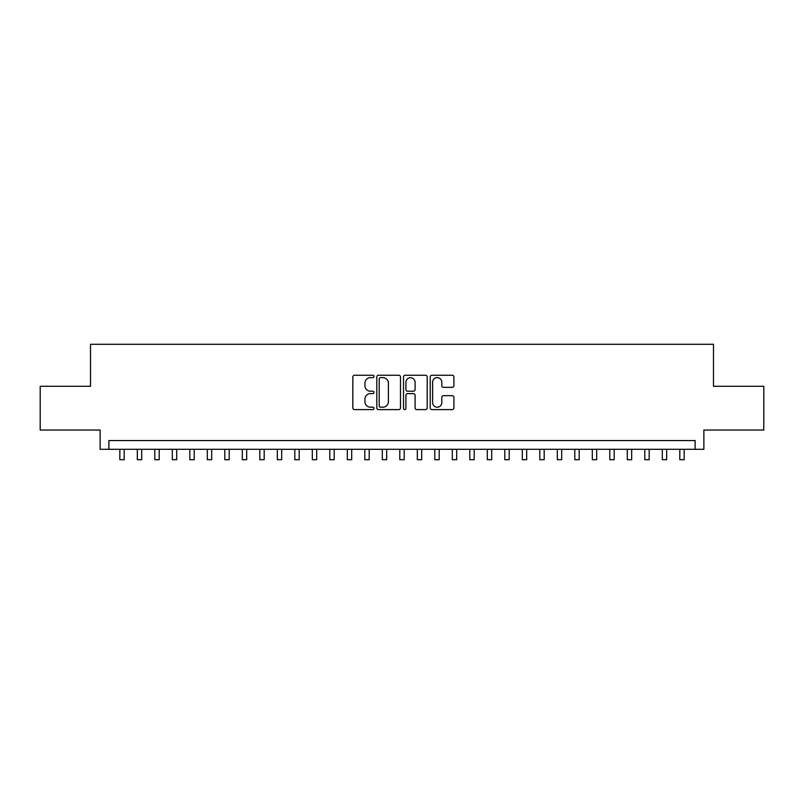 <?xml version="1.0" encoding="UTF-8"?>
<svg xmlns="http://www.w3.org/2000/svg" width="804" height="804" viewBox="0 0 804 804"><rect width="100%" height="100%" fill="white"/><g stroke="black" fill="none" stroke-linecap="round" stroke-linejoin="round"><path stroke-width="1.21" d="M374.001 376.443A1.206 1.206 0 0 0 372.795 375.247L354.554 375.247A1.719 1.719 0 0 0 352.835 376.955L352.835 407.879A1.719 1.719 0 0 0 354.554 409.598L372.795 409.598A1.206 1.206 0 0 0 374.001 408.392A1.206 1.206 0 0 0 372.795 407.196L370.433 407.196A5.497 5.497 0 0 1 364.946 401.698L364.946 399.116A5.497 5.497 0 0 1 370.433 393.618L372.795 393.618A1.206 1.206 0 0 0 374.001 392.422A1.206 1.206 0 0 0 372.795 391.216L370.433 391.216A5.497 5.497 0 0 1 364.946 385.719L364.946 383.146A5.497 5.497 0 0 1 370.433 377.649L372.795 377.649A1.206 1.206 0 0 0 374.001 376.443M452.2 387.347A1.719 1.719 0 0 0 453.918 385.639L453.918 376.955A1.719 1.719 0 0 0 452.2 375.247L431.929 375.247A1.719 1.719 0 0 0 430.21 376.955L430.21 407.879A1.719 1.719 0 0 0 431.929 409.598L452.2 409.598A1.719 1.719 0 0 0 453.918 407.879L453.918 397.397A1.719 1.719 0 0 0 452.2 395.679L443.527 395.679A1.719 1.719 0 0 0 441.808 397.397L441.808 402.593A4.593 4.593 0 0 1 437.215 407.196A4.593 4.593 0 0 1 432.622 402.593L432.622 382.242A4.593 4.593 0 0 1 437.215 377.649A4.593 4.593 0 0 1 441.808 382.242L441.808 385.639A1.719 1.719 0 0 0 443.527 387.347L452.2 387.347M695.118 449.295L703.862 449.295L703.862 430.039L763.8 430.039L763.8 386.292L713.49 386.292L713.49 344.293L90.51 344.293L90.51 386.292L40.2 386.292L40.2 430.039L100.138 430.039L100.138 449.295L695.118 449.295L695.118 440.542L108.882 440.542L108.882 449.295M400.492 376.955A1.719 1.719 0 0 0 398.784 375.247L378.513 375.247A1.719 1.719 0 0 0 376.795 376.955L376.795 407.879A1.719 1.719 0 0 0 378.513 409.598L398.784 409.598A1.719 1.719 0 0 0 400.492 407.879L400.492 376.955M405.216 375.247L425.487 375.247A1.719 1.719 0 0 1 427.205 376.955L427.205 407.879A1.719 1.719 0 0 1 425.487 409.598L416.814 409.598A1.719 1.719 0 0 1 415.095 407.879L415.095 395.337A1.719 1.719 0 0 0 413.377 393.618L407.628 393.618A1.719 1.719 0 0 0 405.909 395.337L405.909 408.392A1.206 1.206 0 0 1 404.703 409.598A1.206 1.206 0 0 1 403.507 408.392L403.507 376.955A1.719 1.719 0 0 1 405.216 375.247M380.403 377.649A1.206 1.206 0 0 0 379.197 378.845L379.197 405.99A1.206 1.206 0 0 0 380.403 407.196L382.895 407.196A5.497 5.497 0 0 0 388.392 401.698L388.392 383.146A5.497 5.497 0 0 0 382.895 377.649L380.403 377.649M415.095 382.332A4.593 4.593 0 0 0 410.502 377.729A4.593 4.593 0 0 0 405.909 382.332L405.909 389.498A1.719 1.719 0 0 0 407.628 391.216L413.377 391.216A1.719 1.719 0 0 0 415.095 389.498L415.095 382.332M119.826 449.295L119.826 459.707L124.198 459.707L124.198 449.295M137.323 449.295L137.323 459.707L141.695 459.707L141.695 449.295M154.82 449.295L154.82 459.707L159.192 459.707L159.192 449.295M172.317 449.295L172.317 459.707L176.699 459.707L176.699 449.295M189.824 449.295L189.824 459.707L194.196 459.707L194.196 449.295M207.321 449.295L207.321 459.707L211.693 459.707L211.693 449.295M224.818 449.295L224.818 459.707L229.19 459.707L229.19 449.295M242.316 449.295L242.316 459.707L246.697 459.707L246.697 449.295M259.813 449.295L259.813 459.707L264.194 459.707L264.194 449.295M277.32 449.295L277.32 459.707L281.691 459.707L281.691 449.295M294.817 449.295L294.817 459.707L299.188 459.707L299.188 449.295M312.314 449.295L312.314 459.707L316.686 459.707L316.686 449.295M329.811 449.295L329.811 459.707L334.193 459.707L334.193 449.295M347.318 449.295L347.318 459.707L351.69 459.707L351.69 449.295M364.815 449.295L364.815 459.707L369.187 459.707L369.187 449.295M382.312 449.295L382.312 459.707L386.684 459.707L386.684 449.295M399.809 449.295L399.809 459.707L404.191 459.707L404.191 449.295M417.316 449.295L417.316 459.707L421.688 459.707L421.688 449.295M434.813 449.295L434.813 459.707L439.185 459.707L439.185 449.295M452.31 449.295L452.31 459.707L456.682 459.707L456.682 449.295M469.807 449.295L469.807 459.707L474.189 459.707L474.189 449.295M487.314 449.295L487.314 459.707L491.686 459.707L491.686 449.295M504.811 449.295L504.811 459.707L509.183 459.707L509.183 449.295M522.309 449.295L522.309 459.707L526.68 459.707L526.68 449.295M539.806 449.295L539.806 459.707L544.187 459.707L544.187 449.295M557.303 449.295L557.303 459.707L561.684 459.707L561.684 449.295M574.81 449.295L574.81 459.707L579.181 459.707L579.181 449.295M592.307 449.295L592.307 459.707L596.679 459.707L596.679 449.295M609.804 449.295L609.804 459.707L614.176 459.707L614.176 449.295M627.301 449.295L627.301 459.707L631.683 459.707L631.683 449.295M644.808 449.295L644.808 459.707L649.18 459.707L649.18 449.295M662.305 449.295L662.305 459.707L666.677 459.707L666.677 449.295M679.802 449.295L679.802 459.707L684.174 459.707L684.174 449.295"/></g></svg>
